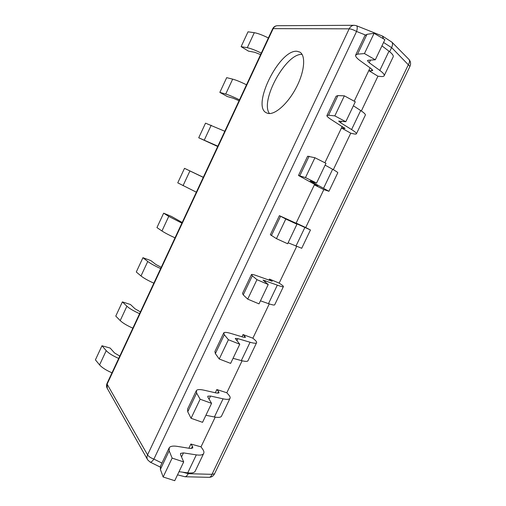 <?xml version="1.0" encoding="UTF-8"?>
<svg xmlns="http://www.w3.org/2000/svg" width="506" height="506" viewBox="0 0 506 506"><rect width="100%" height="100%" fill="white"/><g stroke="black" fill="none" stroke-linecap="round" stroke-linejoin="round"><path stroke-width="0.76" d="M214.55 473.793L211.995 474.331C211.274 476.26 210.3 477.266 209.073 477.335L185.31 476.76M391.524 41.903L392.005 42.245C392.852 43.333 392.726 45.104 391.619 47.564L409.923 66.412M208.991 477.335C211.432 477.297 213.26 476.171 214.474 473.958L409.974 66.305C411.043 63.718 410.689 61.416 408.918 59.392C409.885 60.593 409.733 62.301 408.456 64.509L211.995 474.331L188.2 473.686C187.214 475.653 186.17 476.677 185.051 476.753L184.481 476.62M188.2 473.686L188.548 472.952L188.226 473.635L182.533 472.168M201.008 446.855L215.202 417.127L201.008 446.855L190.882 444.028L192.476 446.336L192.792 447.962L190.016 448.417L177.239 446.368C173.065 445.729 170.389 446.184 169.225 447.74L169.181 450.852L172.129 458.101L183.684 461.921L180.534 454.635L180.522 453.414L183.469 452.889L196.315 454.875C200.161 455.432 202.583 455.014 203.583 453.629C204.272 452.522 203.956 451.036 202.64 449.164L201.008 446.855M226.827 392.77L242.102 360.778L226.827 392.77L216.84 389.544L218.586 391.555L219.041 392.903L216.416 393.017L203.95 390.177C199.876 389.278 197.353 389.399 196.372 390.55L196.625 393.067L200.129 399.209L211.584 403.364L207.877 397.172L207.764 396.185L210.54 396.034L223.064 398.829C226.815 399.632 229.104 399.519 229.933 398.488C230.489 397.659 230.053 396.419 228.611 394.781L226.827 392.77M252.88 338.191L269.255 303.897L252.88 338.191L243.038 334.567L245.53 337.338L243.057 337.104L230.913 333.46C226.947 332.29 224.569 332.075 223.785 332.815L224.329 334.719L228.402 339.735L239.762 344.238L235.258 338.413L237.871 338.634L250.072 342.252C253.715 343.308 255.865 343.504 256.523 342.834C256.953 342.284 256.384 341.31 254.822 339.912L252.88 338.191M279.173 283.113L296.661 246.473L279.173 283.113L269.47 279.078L272.266 281.26L258.13 276.206C254.271 274.764 252.045 274.201 251.463 274.524L252.311 275.808L256.959 279.666L268.218 284.524L263.019 280.077L277.326 285.144C280.874 286.459 282.886 286.965 283.366 286.668C283.657 286.402 282.955 285.688 281.266 284.536L279.173 283.113M296.073 223.235L279.407 215.664L285.795 219.003L276.453 238.655L287.642 243.753L296.952 224.221L291.051 221.179L310.456 229.977L305.706 227.536L323.808 189.611L328.944 191.287L310.184 180.971L316.573 183.039L325.978 163.311L314.928 157.733L305.491 177.581L298.483 175.481L317.667 186.031L314.352 184.873L314.624 184.304L296.073 223.235L314.624 184.304M341.442 128.005L350.753 133.167L333.327 169.681L350.753 133.167L353.277 133.761C355.32 134.242 356.382 134.216 356.464 133.698C356.464 132.97 354.839 131.592 351.588 129.561L340.646 122.787L338.678 121.111L345.794 121.725L355.288 101.795L344.352 95.843L334.82 115.887L328.565 115.229L326.882 115.659C326.92 116.506 328.717 118.031 332.278 120.232L345.073 128.537L341.442 128.005L342.227 126.361L324.884 162.761L342.227 126.361M368.792 70.606L377.944 76.21L361.347 110.978L377.944 76.21L380.638 76.482C382.814 76.697 384.016 76.393 384.244 75.565C384.433 74.445 382.96 72.731 379.816 70.423L369.235 62.75L367.451 60.657L368.254 60.246L375.307 59.79L384.902 39.658L374.073 33.326L364.447 53.573L357.565 54.155L355.56 55.255C355.389 56.545 357.021 58.443 360.462 60.941L371.037 68.538L372.745 70.498L371.448 70.853L368.792 70.606L370.095 67.867L354.213 101.206L370.095 67.867M383.561 42.466L391.593 47.621L389.639 51.713L391.619 47.564M150.105 462.067C151.098 462.357 152.363 461.371 153.9 459.087L356.559 31.48C357.502 28.304 357.476 26.388 356.477 25.73L354.415 25.3C352.144 25.306 350.399 26.483 349.172 28.836C351.145 28.968 353.612 29.848 356.559 31.48L365.313 34.939M391.593 47.621C392.808 44.851 392.839 42.985 391.695 42.017L382.662 36.179L383.44 38.804L382.422 36.046M188.883 448.234L190.882 444.028M215.309 392.764L216.84 389.544M241.982 336.781L243.038 334.567M268.901 280.273L269.47 279.078M267.857 113.369L266.415 112.825C251.191 106.266 279.375 49.183 297.035 51.283L299.849 52.112C306.06 55.571 304.542 71.922 296.105 87.873C287.743 103.863 274.802 115.197 267.857 113.369M269.483 113.546C259.654 101.213 285.985 52.877 302.095 54.427M296.149 223.083L305.706 227.536L323.808 189.611L314.352 184.873M177.524 474.843L184.703 476.677C185.923 476.867 187.1 475.849 188.226 473.635M119.789 356.085L114.495 352.929L110.169 348.065L101.972 345.762L95.413 359.861L99.574 364.908C101.991 367.628 106.127 370.265 111.978 372.814M101.972 345.762L106.222 350.639C108.682 353.27 112.844 355.87 118.695 358.431M195.405 470.744L195.126 471.326C194.076 472.825 191.61 473.338 187.732 472.857L179.023 471.693M172.129 458.101L163.147 476.994L174.734 480.7L183.684 461.921M163.147 476.994L160.383 469.391L160.516 466.089L168.928 448.36M140.44 311.879L135.064 308.837L130.466 304.504L122.382 301.892L115.773 316.092L120.213 320.595C122.775 323.037 126.981 325.56 132.838 328.154M122.382 301.892L126.911 306.219C129.517 308.571 133.742 311.057 139.599 313.669M221.615 415.894L221.4 416.343C220.515 417.488 218.181 417.703 214.405 416.982L205.91 415.274M200.129 399.209L191.059 418.285L202.545 422.333L211.584 403.364M191.059 418.285L187.739 411.783L187.581 409.076L196.151 391.03M161.237 267.345L155.785 264.423L150.908 260.634L142.939 257.693L136.285 272L141.003 275.953C143.71 278.117 147.986 280.52 153.849 283.17M142.939 257.693L147.752 261.469C150.497 263.544 154.804 265.909 160.661 268.572M248.066 360.531L247.915 360.86C247.2 361.645 245.005 361.55 241.324 360.576L233.051 358.324M228.402 339.735L219.243 359.001L230.635 363.39L239.762 344.238M219.243 359.001L215.36 353.618L214.911 351.512L223.633 333.144M182.192 222.482L171.502 216.448L163.647 213.178L156.949 227.586L161.952 230.983C164.798 232.861 169.156 235.145 175.019 237.845M163.647 213.178L168.745 216.391L181.882 223.14M274.764 304.663L274.676 304.859C274.132 305.276 272.076 304.871 268.503 303.638L260.445 300.823M256.959 279.666L247.706 299.128L259.002 303.866L268.218 284.524M247.706 299.128L243.247 294.89L242.5 293.404L251.381 274.695M203.304 177.283L184.507 168.334L177.758 182.849L196.347 192.179M184.507 168.334L203.267 177.366M301.715 248.275L288.11 242.779M285.795 219.003L296.952 224.221M276.453 238.655L270.356 234.727L279.394 215.689M217.688 146.493L198.725 137.784L217.833 146.177M198.725 137.784L205.525 123.16L224.803 131.25M325.105 165.139L332.625 169.289C335.952 171.136 337.679 172.293 337.799 172.755L337.742 172.869M316.573 183.039L305.491 177.581M298.521 175.399L307.616 156.234L314.928 157.733M239.06 100.732L233.298 98.265L227.365 96.551L219.844 92.383L225.72 94.053C229.022 95.046 233.614 96.969 239.483 99.821M219.844 92.383L226.694 77.652L232.671 79.138C236.024 80.03 240.635 81.915 246.504 84.787M353.39 105.786L360.67 110.529C363.89 112.655 365.465 114.141 365.402 114.989L365.281 115.248M345.794 121.725L334.82 115.887M326.996 115.419L336.11 96.222L337.894 95.577L344.352 95.843M260.59 54.629L254.746 52.289L248.516 51.157L241.115 46.647L247.295 47.728C250.755 48.418 255.422 50.214 261.292 53.117M241.115 46.647L248.022 31.808L254.297 32.694C257.807 33.288 262.5 35.047 268.37 37.969M381.948 45.85L388.987 51.207C392.093 53.604 393.516 55.432 393.263 56.678L393.08 57.077M375.307 59.79L364.447 53.573M355.756 54.85L364.883 35.622L366.989 34.313L374.073 33.326M107.038 383.396C106.26 385.142 106.342 386.818 107.285 388.425L107.038 383.396L272.626 28.867L273.17 28.633C274.176 26.685 275.662 25.705 277.63 25.705C275.397 25.724 273.74 26.755 272.664 28.785M161.939 463.079L153.9 459.087C150.832 457.981 148.72 456.576 147.556 454.881C146.734 456.728 146.778 458.392 147.689 459.878L150.111 462.073L160.124 467.019M349.172 28.836L147.556 454.881L107.114 384.143L273.17 28.633L349.172 28.836M99.574 364.908L106.222 350.639M191.439 448.512L192.476 446.336M187.732 472.857L196.315 454.875M181.534 456.956L183.469 452.889M160.383 469.391L169.181 450.852M120.213 320.595L126.911 306.219M217.789 393.225L218.586 391.555M214.405 416.982L223.064 398.829M209.06 399.145L210.54 396.034M187.739 411.783L196.625 393.067M141.003 275.953L147.752 261.469M244.385 337.426L244.936 336.281M241.324 360.576L250.072 342.252M236.852 340.778L237.871 338.634M215.36 353.618L224.329 334.719M161.952 230.983L168.745 216.391M271.229 281.108L271.526 280.488M268.503 303.638L277.326 285.144M264.916 281.842L265.467 280.691M243.247 294.89L252.311 275.808M183.045 185.677L189.895 170.984M295.934 246.163L304.846 227.491M271.406 235.587L280.558 216.321M204.304 140.035L211.204 125.229M323.625 188.137L332.625 169.289M312.335 182.249L312.6 181.698M299.843 175.702L309.084 156.246M225.72 94.053L232.671 79.138M343.935 128.575L344.339 127.721M351.588 129.561L360.67 110.529M340.646 122.787L341.405 121.2M328.565 115.229L337.894 95.577M247.295 47.728L254.297 32.694M371.448 70.853L372.125 69.43M379.816 70.423L388.987 51.207M369.235 62.75L370.5 60.1M357.565 54.155L366.989 34.313M408.918 59.392L392.156 42.403M107.285 388.425L147.41 459.385M382.302 35.996L356.496 25.736M353.915 25.3L277.63 25.705M195.126 471.326L203.583 453.629M221.4 416.343L229.933 398.488M247.915 360.86L256.523 342.834M274.676 304.859L283.366 286.668M301.684 248.338L310.456 229.977M328.944 191.287L337.799 172.755M356.464 133.698L365.402 114.989M384.244 75.565L393.263 56.678"/></g></svg>
